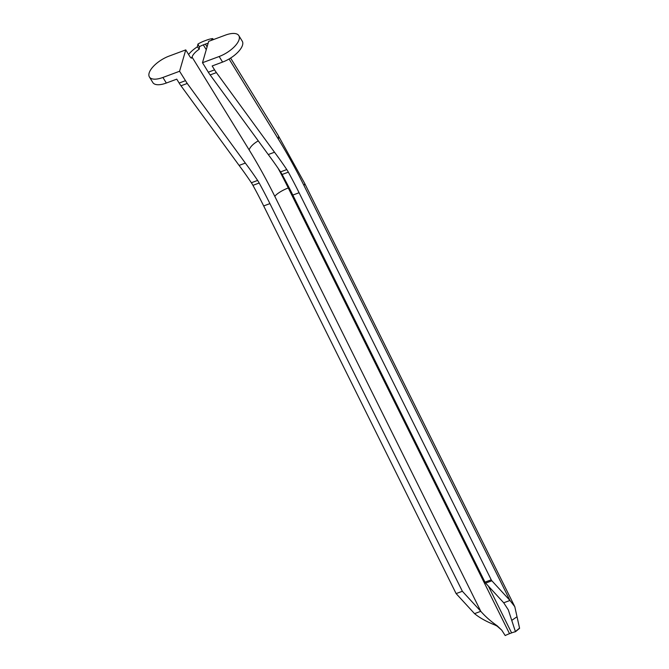 <?xml version="1.0" encoding="UTF-8"?>
<svg xmlns="http://www.w3.org/2000/svg" width="669" height="669" viewBox="0 0 669 669"><rect width="100%" height="100%" fill="white"/><g stroke="black" fill="none" stroke-linecap="round" stroke-linejoin="round"><path stroke-width="1" d="M515.456 631.728L508.323 609.894L503.707 602.786L485.619 583.109A2.408 0.92 -110.4 0 1 484.983 582.147L491.238 579.822A2.408 0.92 69.6 0 0 491.866 580.784L509.962 600.461L514.796 606.683L519.587 628.316L515.456 631.728A12.034 2.935 -26.4 0 0 511.609 632.891L509.527 633.668A12.034 2.935 -26.4 0 0 505.195 635.55L501.717 630.123L497.167 626.167L494.926 625.013C486.338 621.551 479.539 617.763 474.547 613.649L480.794 611.315C485.142 616.35 490.603 621.175 497.192 625.799L501.717 630.123M207.081 46.838L205.4 44.104A12.034 5.101 148.4 0 1 208.101 43.309M205.4 44.104L203.317 44.882L206.261 49.673M484.983 582.147L292.838 195.072A250.231 95.759 69.6 0 0 282.101 174.484A17.369 6.648 69.6 0 0 280.537 171.891A243.951 93.359 69.6 0 0 268.261 154.556L210.15 74.928L216.396 72.603A24.059 9.207 69.6 0 1 214.565 69.86L212.165 65.963L222.585 62.083A19.476 8.254 148.4 0 0 242.262 41.194L238.833 35.633A19.476 8.254 -31.6 0 0 225.336 35.148L208.669 41.353L202.49 62.719L219.156 56.514A19.476 8.254 -31.6 0 0 238.833 35.633M491.238 579.822L299.085 192.747A250.231 95.759 -110.4 0 0 288.356 172.159A17.369 6.648 -110.4 0 0 286.784 169.566A243.951 93.359 -110.4 0 0 274.507 152.223L268.261 154.556M216.396 72.603L274.507 152.223M210.15 74.928A24.059 9.207 -110.4 0 1 208.31 72.193L202.49 62.719M211.245 40.399L212.608 38.585A19.25 8.153 -31.6 0 0 206.545 40.148L204.463 40.926A19.25 8.153 -31.6 0 0 197.949 44.045L199.245 46.83A12.034 5.101 148.4 0 1 203.317 44.882M212.608 38.585L213.562 39.538M179.576 71.257L185.756 49.891L169.09 56.096A19.476 8.254 -31.6 0 0 149.413 76.985A19.476 8.254 -31.6 0 0 162.91 77.462L179.576 71.257L187.236 83.466L245.347 163.085A243.951 93.359 -110.4 0 1 257.624 180.429A17.369 6.648 -110.4 0 1 259.187 183.022A250.231 95.759 -110.4 0 1 269.925 203.61L462.363 591.271L480.794 611.315L274.808 196.368A269.473 103.126 69.6 0 0 249.152 149.915L192.062 57.099A12.034 5.101 148.4 0 1 199.278 49.205L197.363 46.805A19.25 8.153 -31.6 0 0 188.583 54.482M197.363 46.805L197.949 44.045M199.278 49.205L199.379 47.081M191.643 58.119L191.844 57.852C191.518 58.504 190.774 57.944 189.62 56.171L185.756 49.891M192.062 57.099L191.267 58.069M149.413 76.985L152.833 82.555A19.476 8.254 148.4 0 0 166.338 83.031L176.75 79.151L179.15 83.048A24.059 9.207 -110.4 0 0 180.981 85.791L187.236 83.466M462.363 591.271L456.116 593.595L263.678 205.935A250.231 95.759 69.6 0 0 252.941 185.346A17.369 6.648 69.6 0 0 251.368 182.754A243.951 93.359 69.6 0 0 239.092 165.41L180.981 85.791M456.116 593.595L474.547 613.649M245.347 163.085L239.092 165.41M514.796 606.683L304.554 183.155A19.25 4.691 -26.4 0 1 303.977 185.505L509.962 600.461L503.707 602.786M511.609 632.891L488.403 586.136M274.808 196.368A12.034 2.935 153.6 0 1 288.28 187.964L509.527 633.668M278.095 168.287A281.507 107.726 69.6 0 1 288.28 187.964L289.092 187.663M258.293 140.891A12.034 5.101 -31.6 0 0 249.152 149.915M497.192 625.799L494.926 625.013M304.554 183.155L278.053 135.171A19.25 8.153 148.4 0 1 278.321 139.052L229.066 58.989M303.977 185.505A269.473 103.126 69.6 0 0 278.321 139.052M214.565 69.869L208.31 72.193M219.156 56.514L222.585 62.083M185.388 80.706L179.15 83.048M166.338 83.031L162.91 77.462M257.624 180.429L251.368 182.754M252.941 185.346L259.187 183.022M263.678 205.935L269.925 203.61M280.537 171.891L286.784 169.566M282.101 174.484L288.356 172.159M292.838 195.072L299.085 192.747M485.619 583.109L491.866 580.784M511.726 620.38L516.936 616.818M515.373 631.569L519.512 628.158M278.053 135.171L230.604 58.044"/></g></svg>
